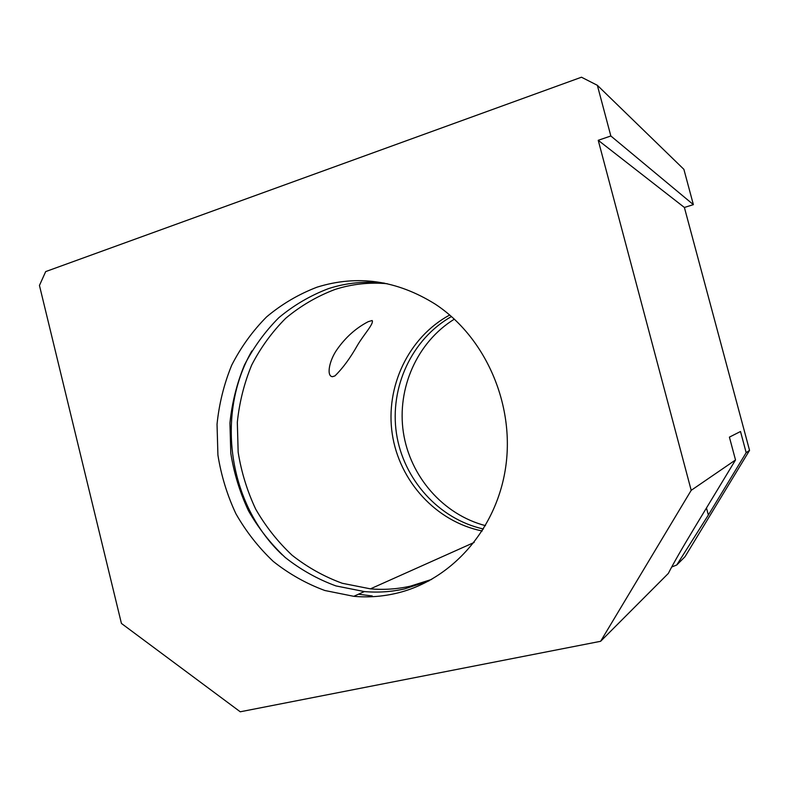 <?xml version="1.0" encoding="UTF-8"?>
<svg xmlns="http://www.w3.org/2000/svg" width="789" height="789" viewBox="0 0 789 789"><rect width="100%" height="100%" fill="white"/><g stroke="black" fill="none" stroke-linecap="round" stroke-linejoin="round"><path stroke-width="1.18" d="M431.672 579.422L410.28 586.197C397.074 589.127 383.799 590.004 370.445 588.85L342.308 583.288C324.171 576.67 307.414 567.311 292.048 555.2C277.738 541.737 265.607 526.371 255.675 509.092C247.174 491.005 241.335 472.039 238.16 452.205L237.321 422.312C239.363 402.41 244.156 383.326 251.681 365.06C260.695 347.564 272.047 331.962 285.736 318.253C300.57 305.885 316.971 296.299 334.94 289.484C351.825 284.03 369.262 282.117 387.251 283.724M317.089 287.157C357.516 274.592 396.877 280.233 435.163 304.09C485.452 337.051 515.02 404.441 505.621 467.561C496.311 530.721 449.917 581.562 394.707 593.663C381.136 596.662 367.487 597.539 353.768 596.316L324.861 590.507C306.24 583.633 289.03 573.938 273.26 561.413C258.565 547.497 246.119 531.628 235.921 513.787C227.183 495.117 221.186 475.56 217.922 455.095L217.034 424.265C219.115 403.741 224.007 384.046 231.71 365.199C240.931 347.15 252.569 331.045 266.593 316.892C281.811 304.12 298.646 294.208 317.089 287.157M429.019 580.882L404.609 588.91C391.275 591.868 377.862 592.746 364.37 591.572L335.956 585.921C317.642 579.205 300.727 569.727 285.204 557.468C270.755 543.838 258.516 528.285 248.486 510.799C239.895 492.504 233.998 473.321 230.792 453.261L229.934 423.022C231.986 402.893 236.818 383.592 244.412 365.11C253.506 347.416 264.956 331.627 278.764 317.75C293.745 305.244 310.304 295.54 328.441 288.636C346.47 282.807 365.09 280.963 384.292 283.103M332.514 376.698C326.182 376.343 329.23 360.504 337.041 349.497C345.651 337.238 356.056 327.968 368.236 321.675L372.132 320.521C374.233 323.529 363.67 334.625 357.417 345.365C350.178 358.186 342.673 368.374 334.911 375.929L332.514 376.698M600.616 641.299L240.25 711.786L121.427 623.438L39.45 285.45L45.683 271.594L581.473 77.214L597.352 85.301L610.844 135.984L598.23 140.304L691.194 490.334L600.616 641.299L668.332 573.425C673.076 564.027 681.923 548.592 694.872 527.131L735.516 459.977L729.401 437.126L740.506 431.504L746.177 452.679L708.354 515.039L676.745 564.993L671.686 567.015M746.177 452.679L749.55 450.371L684.388 207.468L693.373 204.637L683.885 169.339L597.352 85.301M598.23 140.304L684.388 207.468M691.194 490.334L735.516 459.977M676.745 564.993L685.02 556.699L749.55 450.371M372.26 595.971L358.433 594.225M282.294 554.884C228.613 504.496 215.289 414.718 251.869 350.937M482.237 530.987C436.1 521.766 399.313 481.201 392.261 434.009C385.15 386.817 408.396 337.337 449.71 315.008M483.47 529.015C438.684 519.073 403.327 479.367 396.443 433.378C389.529 387.389 411.651 339.142 451.466 316.527M454.365 319.141C417.065 342.15 396.759 388.346 403.357 432.333C409.964 476.329 442.984 514.596 485.482 525.652M610.844 135.984L693.373 204.637M708.354 515.039L706.471 507.968M332.287 376.698L334.911 375.929M364.37 591.572L353.768 596.316M474.179 542.438L370.445 588.85"/></g></svg>
